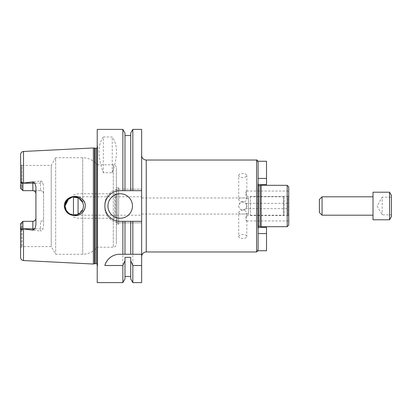 <?xml version="1.0" encoding="UTF-8"?>
<svg xmlns="http://www.w3.org/2000/svg" width="412" height="412" viewBox="0 0 412 412"><rect width="100%" height="100%" fill="white"/><g stroke="black" fill="none" stroke-linecap="round" stroke-linejoin="round"><path stroke-width="0.31" stroke-dasharray="2.06 1.54" d="M257.788 228.269L258.097 229.247L257.788 228.269L257.788 183.731L257.788 228.269M258.097 227.45L266.523 227.45L266.523 233.578L258.097 233.578L258.097 249.471L258.097 227.45M258.097 162.529L258.097 178.422L266.523 178.422L266.523 161.257L257.464 161.257C258.35 161.257 258.35 161.257 257.464 161.257C258.35 161.257 258.35 161.257 257.464 161.257L258.097 162.529L258.097 249.471L257.464 250.743C258.35 250.743 258.35 250.743 257.464 250.743C258.35 250.743 258.35 250.743 257.464 250.743L266.523 250.743L266.523 233.578M257.788 185.009L257.788 226.991L257.788 185.009L258.401 185.621L258.401 226.379L257.788 226.991M266.523 178.422L266.523 184.55L257.788 184.55L258.097 184.55L258.097 182.753L257.788 183.731L258.097 182.753L258.097 229.247M258.097 226.461L258.097 185.539M258.097 178.422L258.097 182.753M238.713 175.481A4.058 2.029 0 0 1 242.771 173.452A4.058 2.029 0 0 1 246.834 175.481A4.058 2.029 0 0 1 242.771 177.51A4.058 2.029 0 0 1 238.713 175.481L238.713 199.032C238.883 198.146 240.052 197.786 242.225 197.956L243.322 197.956C245.495 197.786 246.664 198.146 246.834 199.032C247.082 202.673 238.466 202.673 238.713 199.032M245.856 194.639L246.834 191.405L246.608 191.044L245.856 192.002L246.834 196.05L246.608 196.406L245.856 195.453L245.856 194.639L245.856 195.453M245.856 192.811L245.856 192.002M288.74 196.05L288.74 191.044L288.74 196.05M238.713 236.519A4.058 2.029 180 0 1 242.771 234.49A4.058 2.029 180 0 1 246.834 236.519A4.058 2.029 180 0 1 242.771 238.548A4.058 2.029 180 0 1 238.713 236.519L238.713 212.968C238.955 211.433 240.309 210.434 242.771 209.986C245.238 210.434 246.592 211.433 246.834 212.968C246.664 213.854 245.495 214.214 243.322 214.044L242.225 214.044C240.052 214.214 238.883 213.854 238.713 212.968M245.856 219.998L246.608 220.956L246.834 220.595L245.856 217.361L245.856 216.547L246.608 215.594L246.834 215.95L245.856 219.189M245.856 216.547L245.856 217.361M288.74 215.95L288.74 220.956L288.74 215.95M238.713 206A4.058 4.058 0 0 0 244.805 209.517A4.058 4.058 0 0 0 244.805 202.483A4.058 4.058 0 0 0 238.713 206C238.955 208.472 240.309 209.826 242.771 210.058C246.762 209.013 247.715 206.7 245.645 203.126C242.081 201.051 239.774 202.009 238.713 206M245.856 208.642C247.015 206.881 247.015 205.119 245.856 203.358L245.856 203.358C247.015 205.119 247.015 206.881 245.856 208.642L288.74 208.683L288.74 203.317L288.74 208.683M245.856 203.358L288.74 203.317M141.646 196.807L141.646 215.193L141.646 196.807L73.46 196.807L73.46 215.193L73.46 196.807M141.646 197.956L141.646 214.044L141.646 197.956L242.225 197.956M260.018 226.379L260.018 185.621M261.162 226.688L261.162 185.312M288.74 225.153L288.74 186.847M288.74 195.983L288.74 216.017L288.74 195.983L287.973 196.421L287.973 215.579L287.973 196.421L284.146 196.421L284.146 215.579L284.146 196.421L283.482 196.807L283.482 215.193L283.482 196.807L250.434 196.807L250.434 215.193L250.434 196.807L248.446 197.956L248.446 214.044L248.446 197.956L243.322 197.956M141.646 155.437L141.646 256.563L141.646 155.437M141.646 282.611L141.646 129.389M32.857 190.663L22.897 190.663L22.897 183.139C22.052 181.769 21.347 181.785 20.78 183.185L20.6 188.366L21.367 189.129L21.367 164.955L22.135 165.397L22.135 189.896L22.135 165.397L51.237 165.397L51.237 246.603L51.237 165.397L55.661 157.734L55.661 254.266L55.661 157.734L82.735 157.734C88.642 157.863 93.467 160.217 97.211 164.785L97.211 247.215L97.211 164.785L113.3 164.785C115.159 164.965 116.184 165.984 116.364 167.849L116.364 244.151L116.364 167.849M68.881 198.527L70.704 197.508L74.227 196.807L77.75 197.508L80.726 199.501L82.735 202.519C83.646 204.841 83.646 207.159 82.735 209.481L77.121 214.724L69.474 213.864M74.67 196.4C68.531 196.859 65.075 200.057 64.293 206C64.148 214.523 75.942 218.607 81.906 213.055C89.311 207.571 83.425 195.551 74.67 196.4M65.034 206A9.193 9.193 0 0 1 78.826 198.038A9.193 9.193 0 0 1 78.826 213.962A9.193 9.193 0 0 1 65.034 206M20.6 223.634L20.6 247.813L20.6 223.634L22.135 222.104L20.6 223.634L20.78 228.815C21.347 230.215 22.052 230.231 22.897 228.861L22.897 221.337L32.857 221.337M35.921 225.029L35.921 186.971M22.135 222.104L22.135 246.603L22.135 222.104M40.52 221.337C42.41 221.126 43.435 220.101 43.584 218.272L43.584 225.591L42.946 228.815C42.621 230.097 41.813 230.833 40.52 231.024L40.52 221.337A3.064 3.064 0 0 0 43.584 218.272L43.584 193.728C43.435 191.899 42.41 190.874 40.52 190.663A3.064 3.064 0 0 1 43.584 193.728L43.584 186.409L42.946 183.185C42.621 181.903 41.813 181.167 40.52 180.976L22.897 183.139M40.52 190.663L22.897 190.663L40.52 190.663L40.52 180.976M21.367 222.871L21.367 247.046L21.367 222.871M20.6 188.366L22.135 189.896L21.367 189.129L21.367 164.955L20.6 164.187L20.6 188.366L20.6 164.187M20.6 184.731L20.6 154.521M22.897 228.861L40.52 231.024M20.6 257.479L20.6 227.27M43.584 225.591L43.584 186.409M93.38 264.035L93.38 147.965M103.34 136.985C97.654 144.88 97.654 156.797 103.34 172.736L112.229 172.736C117.914 156.797 117.914 144.88 112.229 136.985L103.34 136.985L103.34 172.736M112.229 172.736L112.229 136.985M141.646 254.266L119.64 254.266A15.321 15.321 0 0 0 116.055 254.688M132.834 282.611L132.834 222.856L141.646 222.856L120.196 222.856L132.834 222.856M130.728 278.97L130.728 257.366M130.728 221.321L130.728 254.266M124.985 221.321L124.985 254.266M124.985 257.366L124.985 278.97M97.211 282.611L97.211 129.389M122.879 189.144L141.646 189.144L122.879 189.144L122.879 129.389M120.196 189.144C111.987 188.953 104.679 196.267 104.875 204.465L104.875 207.535C104.679 215.733 111.987 223.047 120.196 222.856A15.321 15.321 0 0 1 104.875 207.535L104.875 204.465A15.321 15.321 0 0 1 120.196 189.144M122.879 282.611L122.879 222.856M132.453 206A12.257 12.257 0 0 0 114.067 195.386A12.257 12.257 0 0 0 114.067 216.614A12.257 12.257 0 0 0 132.453 206M141.646 190.679L120.196 190.679A15.321 15.321 0 0 0 114.325 220.152A15.321 15.321 0 0 0 120.196 221.321L141.646 221.321M73.46 215.162L73.46 196.838M78.059 214.358L78.059 197.642M73.46 194.964L78.059 193.743L114.835 193.743L114.835 218.257L114.835 193.743L115.36 194.279L115.36 217.721L115.36 194.279L117.132 194.279L117.132 217.721L117.132 194.279M117.132 189.144L117.132 222.856L117.132 189.144L118.661 187.615L118.661 224.386L118.661 187.615L116.364 187.615L116.364 224.386L116.364 187.615M97.67 146.78L97.67 265.22L97.67 146.78L97.211 147.872M97.67 146.384L97.67 265.616L97.67 146.384L97.211 145.4L97.211 266.6L97.211 145.4M124.985 190.679L124.985 133.03M130.728 133.03L130.728 190.679M132.834 189.144L132.834 129.389M373.014 219.792L373.014 192.208M373.014 196.807L373.014 215.193L373.014 196.807M389.561 219.792L389.561 192.208M391.4 216.604L391.4 195.396M391.4 197.152L391.4 214.848L391.4 197.152L382.207 197.152L382.207 214.848L382.207 197.152L377.098 206L382.207 214.848L391.4 214.848M319.388 212.51L319.388 199.49M322.066 215.193L322.066 196.807M256.563 251.969L256.563 160.031M287.21 226.688L287.21 185.312M146.245 251.969L146.245 160.031M82.735 209.481L82.735 254.266L82.735 209.481M82.735 202.519L82.735 157.734L82.735 202.519M20.78 228.815L42.946 228.815M20.78 183.185L42.946 183.185M23.51 182.918L23.51 151.462M23.51 260.538L23.51 229.082M113.3 164.785L113.3 247.215L113.3 164.785M94.472 263.742L94.472 148.258M94.868 263.69L94.868 148.31M96.14 263.69L96.14 148.31M246.834 199.032L246.834 196.05M246.834 191.405L246.834 175.481M246.608 196.406L288.74 196.406M246.608 191.044L288.74 191.044M246.834 212.968L246.834 215.95M246.834 220.595L246.834 236.519M246.608 220.956L288.74 220.956M246.608 215.594L288.74 215.594M243.322 214.044L248.446 214.044L250.434 215.193L283.482 215.193L284.146 215.579L287.973 215.579L288.74 216.017M141.646 214.044L242.225 214.044M20.6 247.813L22.135 246.603L51.237 246.603L55.661 254.266L82.735 254.266C88.642 254.137 93.467 251.784 97.211 247.215L113.3 247.215C115.159 247.035 116.184 246.016 116.364 244.151M73.46 215.193L141.646 215.193M73.46 217.036L78.059 218.257L114.835 218.257L115.36 217.721L117.132 217.721M117.132 222.856L118.661 224.386L116.364 224.386M97.211 264.128L97.67 265.22M97.67 265.616L97.211 266.6"/><path stroke-width="0.62" d="M258.401 185.621L258.401 226.379L260.018 226.379L260.018 185.621L258.097 185.539L258.097 184.55L266.523 184.55L266.523 178.422L258.097 178.422L258.097 162.529L258.097 249.471L257.464 250.743L266.523 250.743L266.523 233.578L258.097 233.578L258.097 229.247M266.523 233.578L266.523 227.45L258.097 227.45L258.097 226.461L258.401 226.379M258.097 162.529L257.464 161.257L266.523 161.257L266.523 178.422M258.097 182.753L258.097 178.422M260.018 185.621L261.162 185.312L261.162 226.688L287.21 226.688L288.74 225.153L288.74 186.847L287.21 185.312L287.21 226.688M261.162 185.312L287.21 185.312M146.245 160.031L146.245 251.969L256.563 251.969L256.563 160.031L146.245 160.031C143.453 159.758 141.919 158.229 141.646 155.437M141.646 254.266L141.646 282.611L132.834 282.611L132.834 265.498L130.728 260.724L130.728 257.366L124.985 257.366L124.985 260.724L122.879 265.498L104.875 265.498C105.807 260.992 111.158 254.286 119.64 254.266L141.646 254.266L141.646 221.321L132.834 221.321L132.834 254.266M132.834 221.321L120.196 221.321C111.997 221.517 104.679 214.199 104.875 206C104.679 197.801 111.997 190.483 120.196 190.679L130.728 190.679L130.728 133.03L132.834 129.389L141.646 129.389L141.646 221.321M74.67 215.6C68.531 215.141 65.075 211.943 64.293 206C64.148 197.477 75.942 193.393 81.906 198.945C89.311 204.429 83.425 216.449 74.67 215.6M69.474 213.864L66.239 210.547L65.034 206A9.193 9.193 0 0 0 78.826 213.962A9.193 9.193 0 0 0 78.826 198.038A9.193 9.193 0 0 0 65.034 206L65.735 209.523L67.728 212.499L70.704 214.492L74.227 215.193L77.75 214.492L80.726 212.499L82.735 209.481C83.646 207.159 83.646 204.841 82.735 202.519L78.61 197.92L72.481 196.977L67.146 200.139L65.034 206L68.881 198.527M20.6 223.634L22.897 221.337L22.135 222.104L22.897 221.337L22.897 228.861C22.052 230.231 21.347 230.215 20.78 228.815L20.6 223.634L22.897 221.337L32.857 221.337A3.064 3.064 0 0 0 35.921 218.272C35.772 220.101 34.752 221.126 32.857 221.337L32.857 230.164L22.897 228.861M22.897 190.663L22.135 189.896L22.897 190.663L32.857 190.663C34.752 190.874 35.772 191.899 35.921 193.728A3.064 3.064 0 0 0 32.857 190.663L32.857 183.185L22.897 183.185L22.897 190.663L20.6 188.366L22.897 190.663M97.211 147.872L96.14 148.31L93.38 147.965L23.51 151.462C21.733 151.709 20.76 152.728 20.6 154.521L20.78 183.185C21.347 181.785 22.052 181.769 22.897 183.139L32.857 181.836L32.857 183.185L34.866 183.185L32.857 181.836M20.6 227.27L20.6 257.479C20.76 259.272 21.733 260.291 23.51 260.538L93.38 264.035L93.38 147.965M22.897 183.139L20.78 183.185M20.6 188.366L20.6 184.731M32.857 230.164L34.866 228.815L35.921 225.029L35.921 186.971L34.866 183.185M116.055 254.688A15.321 15.321 0 0 0 104.875 265.498M141.646 265.498L132.834 265.498M130.728 221.321L130.728 254.266M130.728 260.724L130.728 278.97L132.834 282.611M124.985 221.321L124.985 254.266M124.985 260.724L124.985 278.97L122.879 282.611L122.879 265.498M122.879 221.321L122.879 254.266M122.879 282.611L97.211 282.611L97.211 129.389L122.879 129.389L122.879 190.679M132.453 206A12.257 12.257 0 0 1 114.067 216.614A12.257 12.257 0 0 1 114.067 195.386A12.257 12.257 0 0 1 132.453 206M130.728 190.679L141.646 190.679M73.46 196.838L73.46 215.162M78.059 197.642L78.059 214.358M122.879 129.389L124.985 133.03L124.985 190.679M132.834 129.389L132.834 190.679M373.014 192.208L373.014 219.792L389.561 219.792L389.561 192.208L373.014 192.208M389.561 192.208L391.4 195.396L391.4 216.604L389.561 219.792M322.066 215.193L322.066 196.807L319.388 199.49L319.388 212.51L322.066 215.193L373.014 215.193M322.066 196.807L373.014 196.807M23.51 151.462L23.51 182.918M20.78 228.815L34.866 228.815M23.51 229.082L23.51 260.538M32.857 221.337A3.064 3.064 0 0 0 35.921 218.272M94.472 148.258L94.472 263.742L93.38 264.035M94.868 148.31L94.868 263.69L94.472 263.742M96.14 148.31L96.14 263.69L97.211 264.128M256.563 160.031C256.712 159.686 257.212 160.093 258.067 161.257M256.563 251.969L258.067 250.743M260.018 226.379L261.162 226.688M146.245 251.969C143.453 252.237 141.919 253.771 141.646 256.563M124.985 276.483L130.728 276.483M94.868 263.69L96.14 263.69M124.985 135.517L130.728 135.517"/></g></svg>
